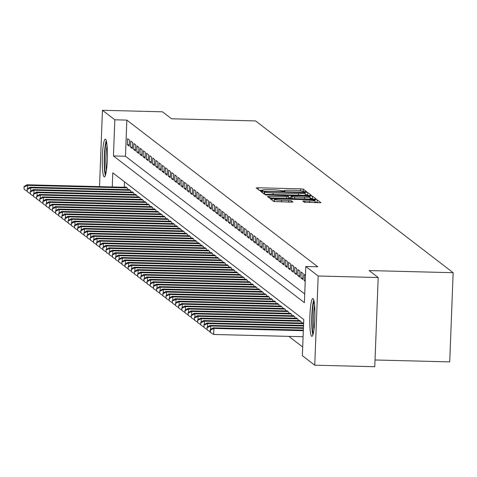<?xml version="1.0" encoding="UTF-8"?>
<svg xmlns="http://www.w3.org/2000/svg" width="477" height="477" viewBox="0 0 477 477"><rect width="100%" height="100%" fill="white"/><g stroke="black" fill="none" stroke-linecap="round" stroke-linejoin="round"><path stroke-width="0.72" d="M305.208 191.808L306.639 191.682L303.348 189.154L300.683 188.856L258.26 187.777L256.197 187.926L259.506 190.484L262.821 190.591L262.38 190.24A7.614 0.727 2.2 0 1 262.314 190.138A7.614 0.727 2.2 0 1 268.933 189.673L272.462 189.763A7.614 0.727 2.2 0 1 280.995 190.717L283.29 191.253L284.739 191.146L284.298 190.8A7.614 0.727 2.2 0 1 284.232 190.699A7.614 0.727 2.2 0 1 290.845 190.228L294.381 190.317A7.614 0.727 2.2 0 1 302.913 191.271L305.208 191.808M311.636 336.249A18.901 2.522 91.5 0 1 309.859 316.466A18.901 2.522 91.5 0 1 312.834 298.548A18.901 2.522 91.5 0 1 313.079 298.644A18.901 2.522 91.5 0 1 314.85 318.427A18.901 2.522 91.5 0 1 311.875 336.339A18.901 2.522 91.5 0 1 311.636 336.249M104.117 176.83A18.901 2.522 91.5 0 1 102.346 157.046A18.901 2.522 91.5 0 1 105.322 139.129A18.901 2.522 91.5 0 1 105.56 139.224A18.901 2.522 91.5 0 1 107.337 159.008A18.901 2.522 91.5 0 1 104.362 176.925A18.901 2.522 91.5 0 1 104.117 176.83M304.344 202.26L320.979 202.719L317.306 199.875L314.635 199.577L270.149 198.647L273.828 201.485L290.869 202.153L292.938 202.004L291.352 200.769L281.555 200.292A6.362 0.608 2.2 0 1 274.37 199.41A6.362 0.608 2.2 0 1 279.898 199.016L307.826 199.726A6.362 0.608 2.2 0 1 315.011 200.608A6.362 0.608 2.2 0 1 309.484 201.002L302.758 201.032L304.344 202.26M99.52 186.62L102.454 110.282L162.472 111.809L171.547 118.779L255.577 120.919L453.15 272.701L369.12 270.56L378.195 277.531L318.171 276.004L314.748 365.191L302.358 355.675L303.748 319.518L112.799 172.829L112.262 186.948M102.454 110.282L114.838 119.799L113.448 155.955L304.398 302.645L305.787 266.488L318.171 276.004M305.787 266.488L317.789 266.798L126.84 120.103L114.838 119.799M309.281 195.463L311.326 195.284L307.671 192.475L305.006 192.177L260.52 191.247L264.192 194.085L266.858 194.383L309.281 195.463M312.489 196.178L316.162 199.016L314.093 199.159L271.675 198.08L269.01 197.788L267.424 196.554L286.695 196.84L288.764 196.697L287.703 195.868L265.248 194.884L309.817 195.88L312.489 196.178L312.393 198.587L313.109 199.136M129.488 140.125L127.592 138.67L127.359 144.698L129.255 146.153L129.488 140.125M132.642 142.551L130.746 141.097L130.519 147.125L132.409 148.58L132.642 142.551M135.796 144.978L133.906 143.523L133.673 149.545L135.563 151L135.796 144.978M138.956 147.399L137.06 145.944L136.827 151.972L138.724 153.427L138.956 147.399M142.11 149.826L140.214 148.371L139.988 154.399L141.878 155.848L142.11 149.826M145.264 152.252L143.374 150.798L143.142 156.82L145.032 158.275L145.264 152.252M148.425 154.673L146.528 153.218L146.296 159.246L148.192 160.701L148.425 154.673M151.579 157.1L149.683 155.645L149.456 161.667L151.346 163.122L151.579 157.1M154.733 159.521L152.843 158.066L152.61 164.094L154.5 165.549L154.733 159.521M157.893 161.947L155.997 160.493L155.764 166.521L157.66 167.976L157.893 161.947M161.047 164.374L159.151 162.919L158.924 168.941L160.815 170.396L161.047 164.374M164.201 166.795L162.311 165.34L162.079 171.368L163.969 172.823L164.201 166.795M167.361 169.222L165.465 167.767L165.233 173.795L167.129 175.25L167.361 169.222M170.516 171.648L168.619 170.194L168.393 176.216L170.283 177.671L170.516 171.648M173.67 174.069L171.78 172.614L171.547 178.642L173.437 180.097L173.67 174.069M176.83 176.496L174.934 175.041L174.701 181.069L176.597 182.524L176.83 176.496M179.984 178.923L178.088 177.468L177.855 183.49L179.751 184.945L179.984 178.923M183.138 181.343L181.248 179.889L181.016 185.917L182.906 187.372L183.138 181.343M186.298 183.77L184.402 182.315L184.17 188.343L186.066 189.798L186.298 183.77M189.452 186.197L187.556 184.742L187.324 190.764L189.22 192.219L189.452 186.197M192.607 188.618L190.717 187.163L190.484 193.191L192.374 194.646L192.607 188.618M195.767 191.044L193.871 189.59L193.638 195.612L195.534 197.067L195.767 191.044M198.921 193.465L197.025 192.01L196.792 198.038L198.688 199.493L198.921 193.465M202.075 195.892L200.185 194.437L199.952 200.465L201.843 201.92L202.075 195.892M205.235 198.319L203.339 196.864L203.107 202.886L205.003 204.341L205.235 198.319M208.389 200.739L206.493 199.285L206.261 205.313L208.157 206.768L208.389 200.739M211.544 203.166L209.653 201.711L209.421 207.739L211.311 209.194L211.544 203.166M214.704 205.593L212.808 204.138L212.575 210.16L214.471 211.615L214.704 205.593M217.858 208.014L215.962 206.559L215.729 212.587L217.625 214.042L217.858 208.014M221.012 210.44L219.122 208.986L218.889 215.014L220.779 216.469L221.012 210.44M224.172 212.867L222.276 211.412L222.043 217.434L223.94 218.889L224.172 212.867M227.326 215.288L225.43 213.833L225.198 219.861L227.094 221.316L227.326 215.288M230.48 217.715L228.59 216.26L228.358 222.288L230.248 223.743L230.48 217.715M233.641 220.141L231.744 218.687L231.512 224.709L233.408 226.164L233.641 220.141M236.795 222.562L234.899 221.107L234.666 227.135L236.562 228.59L236.795 222.562M239.949 224.989L238.059 223.534L237.826 229.562L239.716 231.011L239.949 224.989M243.109 227.416L241.213 225.961L240.98 231.983L242.876 233.438L243.109 227.416M246.263 229.836L244.367 228.382L244.135 234.41L246.031 235.865L246.263 229.836M249.417 232.263L247.527 230.808L247.295 236.83L249.185 238.285L249.417 232.263M252.571 234.684L250.681 233.229L250.449 239.257L252.345 240.712L252.571 234.684M255.732 237.111L253.836 235.656L253.603 241.684L255.499 243.139L255.732 237.111M258.886 239.537L256.996 238.083L256.763 244.105L258.653 245.56L258.886 239.537M262.04 241.958L260.15 240.503L259.917 246.531L261.813 247.986L262.04 241.958M265.2 244.385L263.304 242.93L263.071 248.958L264.968 250.413L265.2 244.385M268.354 246.812L266.464 245.357L266.232 251.379L268.122 252.834L268.354 246.812M271.508 249.232L269.618 247.778L269.386 253.806L271.282 255.261L271.508 249.232M274.669 251.659L272.772 250.204L272.54 256.232L274.436 257.687L274.669 251.659M277.823 254.086L275.933 252.631L275.7 258.653L277.59 260.108L277.823 254.086M280.977 256.507L279.087 255.052L278.854 261.08L280.75 262.535L280.977 256.507M284.137 258.933L282.241 257.479L282.008 263.507L283.904 264.962L284.137 258.933M287.291 261.36L285.401 259.905L285.168 265.927L287.059 267.382L287.291 261.36M290.445 263.781L288.555 262.326L288.323 268.354L290.219 269.809L290.445 263.781M293.605 266.208L291.709 264.753L291.477 270.775L293.373 272.23L293.605 266.208M296.76 268.629L294.869 267.174L294.637 273.202L296.527 274.657L296.76 268.629M299.914 271.055L298.024 269.6L297.791 275.628L299.687 277.083L299.914 271.055M303.074 273.482L301.178 272.027L300.945 278.049L302.841 279.504L303.074 273.482M305.447 275.307L304.332 274.448L304.105 280.476L305.214 281.329M126.84 120.103L125.457 156.259L304.725 293.981M288.841 336.374L302.692 347.012M124.473 181.797L124.264 187.252M125.725 187.288L125.737 186.877L127.633 188.332L127.58 189.679M128.879 189.715L128.897 189.303L130.787 190.758L130.74 192.106M132.034 192.136L132.051 191.73L133.948 193.185L133.894 194.527M135.194 194.562L135.206 194.151L137.102 195.606L137.048 196.953M138.348 196.989L138.366 196.578L140.256 198.033L140.208 199.38M141.502 199.41L141.52 199.004L143.416 200.459L143.362 201.801M144.662 201.837L144.674 201.425L146.57 202.88L146.517 204.228M147.816 204.263L147.834 203.852L149.724 205.307L149.677 206.654M150.97 206.684L150.988 206.279L152.884 207.728L152.831 209.075M154.131 209.111L154.143 208.699L156.039 210.154L155.985 211.502M157.285 211.538L157.303 211.126L159.193 212.581L159.145 213.929M160.439 213.958L160.457 213.547L162.353 215.002L162.299 216.349M163.599 216.385L163.611 215.974L165.507 217.429L165.453 218.776M166.753 218.806L166.771 218.4L168.661 219.855L168.614 221.203M169.907 221.233L169.925 220.821L171.821 222.276L171.768 223.624M173.068 223.659L173.079 223.248L174.976 224.703L174.922 226.05M176.222 226.08L176.24 225.675L178.13 227.13L178.082 228.477M179.376 228.507L179.394 228.095L181.29 229.55L181.236 230.898M182.536 230.934L182.548 230.522L184.444 231.977L184.39 233.325M185.69 233.354L185.708 232.949L187.598 234.404L187.55 235.745M188.844 235.781L188.862 235.37L190.758 236.825L190.705 238.172M192.004 238.208L192.016 237.796L193.912 239.251L193.859 240.599M195.159 240.629L195.176 240.223L197.067 241.678L197.019 243.02M198.313 243.055L198.331 242.644L200.227 244.099L200.173 245.446M201.473 245.482L201.485 245.071L203.381 246.526L203.327 247.873M204.627 247.903L204.645 247.491L206.535 248.946L206.487 250.294M207.781 250.33L207.799 249.918L209.695 251.373L209.642 252.721M210.941 252.756L210.953 252.345L212.849 253.8L212.796 255.147M214.095 255.177L214.113 254.766L216.003 256.221L215.956 257.568M217.25 257.604L217.268 257.192L219.164 258.647L219.11 259.995M220.41 260.025L220.422 259.619L222.318 261.074L222.264 262.422M223.564 262.451L223.582 262.04L225.472 263.495L225.424 264.842M226.718 264.878L226.736 264.467L228.632 265.922L228.578 267.269M229.878 267.299L229.89 266.893L231.786 268.348L231.733 269.69M233.032 269.726L233.05 269.314L234.94 270.769L234.893 272.117M236.187 272.152L236.204 271.741L238.101 273.196L238.047 274.543M239.347 274.573L239.359 274.168L241.255 275.623L241.201 276.964M242.501 277L242.519 276.588L244.409 278.043L244.361 279.391M245.655 279.427L245.673 279.015L247.569 280.47L247.515 281.818M248.815 281.847L248.827 281.442L250.723 282.891L250.669 284.238M251.969 284.274L251.987 283.863L253.877 285.318L253.83 286.665M255.123 286.701L255.141 286.289L257.037 287.744L256.984 289.092M258.284 289.122L258.295 288.71L260.192 290.165L260.138 291.513M261.438 291.548L261.456 291.137L263.346 292.592L263.298 293.939M264.592 293.969L264.61 293.564L266.506 295.019L266.452 296.366M267.752 296.396L267.764 295.984L269.66 297.439L269.606 298.787M270.906 298.823L270.924 298.411L272.814 299.866L272.766 301.214M274.06 301.243L274.078 300.838L275.974 302.293L275.921 303.64M277.22 303.67L277.232 303.259L279.128 304.714L279.075 306.061M280.375 306.097L280.393 305.685L282.283 307.14L282.235 308.488M283.529 308.518L283.547 308.112L285.443 309.567L285.389 310.909M286.689 310.944L286.701 310.533L288.597 311.988L288.543 313.335M289.843 313.371L289.861 312.96L291.751 314.415L291.697 315.762M292.997 315.792L293.015 315.386L294.911 316.841L294.858 318.183M296.157 318.219L296.169 317.807L298.065 319.262L298.012 320.61M299.312 320.645L299.329 320.234L301.22 321.689L301.166 323.036M302.466 323.066L302.484 322.655L303.593 323.513M375.023 359.986L449.722 361.882L453.15 272.701M378.195 277.531L374.767 366.718L314.748 365.191M125.457 156.259L113.448 155.955M127.359 144.698L129.309 144.746M130.519 147.125L132.463 147.172M133.673 149.545L135.623 149.599M136.827 151.972L138.777 152.02M139.988 154.399L141.931 154.447M143.142 156.82L145.091 156.867M146.296 159.246L148.246 159.294M149.456 161.667L151.4 161.721M152.61 164.094L154.56 164.142M155.764 166.521L157.714 166.568M158.924 168.941L160.868 168.995M162.079 171.368L164.028 171.416M165.233 173.795L167.183 173.843M168.393 176.216L170.337 176.269M171.547 178.642L173.491 178.69M174.701 181.069L176.651 181.117M177.855 183.49L179.805 183.544M181.016 185.917L182.959 185.964M184.17 188.343L186.119 188.391M187.324 190.764L189.274 190.812M190.484 193.191L192.428 193.239M193.638 195.612L195.588 195.665M196.792 198.038L198.742 198.086M199.952 200.465L201.896 200.513M203.107 202.886L205.056 202.94M206.261 205.313L208.21 205.36M209.421 207.739L211.365 207.787M212.575 210.16L214.525 210.214M215.729 212.587L217.679 212.635M218.889 215.014L220.833 215.061M222.043 217.434L223.993 217.488M225.198 219.861L227.147 219.909M228.358 222.288L230.302 222.336M231.512 224.709L233.462 224.762M234.666 227.135L236.616 227.183M237.826 229.562L239.77 229.61M240.98 231.983L242.93 232.031M244.135 234.41L246.084 234.457M247.295 236.83L249.238 236.884M250.449 239.257L252.399 239.305M253.603 241.684L255.553 241.732M256.763 244.105L258.707 244.158M259.917 246.531L261.867 246.579M263.071 248.958L265.021 249.006M266.232 251.379L268.175 251.433M269.386 253.806L271.335 253.853M272.54 256.232L274.49 256.28M275.7 258.653L277.644 258.707M278.854 261.08L280.804 261.128M282.008 263.507L283.958 263.554M285.168 265.927L287.112 265.975M288.323 268.354L290.272 268.402M291.477 270.775L293.427 270.829M294.637 273.202L296.581 273.249M297.791 275.628L299.741 275.676M300.945 278.049L302.895 278.103M304.105 280.476L305.244 280.506M284.226 190.854L281.072 190.77M262.308 190.293L259.154 190.216M264.085 193.549L263.477 193.531M308.291 195.439L307.576 194.884L305.167 194.598M304.714 192.654L265.611 191.498L264.163 191.599L264.628 191.969A7.614 0.727 2.2 0 0 273.16 192.923L298.608 193.567A7.614 0.727 2.2 0 0 305.226 193.096A7.614 0.727 2.2 0 0 305.161 193L304.714 192.654M264.163 191.599L264.073 193.99L264.175 191.623M288.722 197.752L290.91 197.812M304.547 197.299A6.362 0.608 2.2 0 0 310.074 196.906A6.362 0.608 2.2 0 0 302.889 196.023L290.982 195.922L292.043 196.751L294.708 197.049L304.547 197.299L304.487 198.915M290.916 198.301L291.006 195.952M312.393 198.587L310.02 198.295M274.311 200.966L273.112 200.936M317.926 202.838L317.211 202.29L314.957 202.004M126.292 187.306L26.897 184.772L27.684 185.38L127.079 187.908M23.945 186.686L24.166 189.339L23.945 186.686L26.897 184.772M24.255 186.924L27.684 185.38L27.553 188.814M27.022 191.134L24.166 189.339M105.811 173.896A16.355 2.182 91.5 0 1 104.582 158.018A16.355 2.182 91.5 0 1 106.621 142.229M107.075 145.879A15.145 2.021 -88.5 0 0 106.454 170.271M106.264 140.649A18.782 2.504 -88.5 0 0 104.26 158.012A18.782 2.504 -88.5 0 0 105.381 175.458M313.329 333.316A16.355 2.182 91.5 0 1 312.119 324.211A16.355 2.182 91.5 0 1 314.134 301.649M314.593 305.298A15.145 2.021 -88.5 0 0 313.478 323.746A15.145 2.021 -88.5 0 0 313.973 329.69M313.783 300.069A18.782 2.504 -88.5 0 0 311.797 325.207A18.782 2.504 -88.5 0 0 312.894 334.872M129.446 189.727L30.051 187.199L30.844 187.807L130.239 190.335M27.1 189.107L27.32 191.76L27.1 189.107L30.051 187.199M27.416 189.351L30.844 187.807L30.707 191.241M30.176 193.561L27.32 191.76M132.606 192.153L33.211 189.625L33.998 190.228L133.393 192.756M30.254 191.533L30.48 194.187L30.254 191.533L33.211 189.625M30.57 191.778L33.998 190.228L33.867 193.662M33.33 195.981L30.48 194.187M135.76 194.574L36.365 192.046L37.152 192.654L136.547 195.182M33.414 193.96L33.634 196.613L33.414 193.96L36.365 192.046M33.724 194.199L37.152 192.654L37.021 196.089M36.49 198.408L33.634 196.613M138.914 197.001L39.519 194.473L40.312 195.081L139.707 197.609M36.568 196.381L36.789 199.034L36.568 196.381L39.519 194.473M36.884 196.625L40.312 195.081L40.175 198.515M39.645 200.835L36.789 199.034M142.074 199.428L42.68 196.9L43.467 197.502L142.861 200.03M39.722 198.808L39.949 201.461L39.722 198.808L42.68 196.9M40.038 199.052L43.467 197.502L43.335 200.936M42.799 203.256L39.949 201.461M145.229 201.849L45.834 199.32L46.621 199.929L146.016 202.457M42.882 201.234L43.103 203.882L42.882 201.234L45.834 199.32M43.192 201.473L46.621 199.929L46.49 203.363M45.959 205.682L43.103 203.882M148.383 204.275L48.988 201.747L49.781 202.355L149.176 204.883M46.036 203.655L46.257 206.308L46.036 203.655L48.988 201.747M46.352 203.9L49.781 202.355L49.644 205.79M49.113 208.103L46.257 206.308M151.543 206.702L52.148 204.168L52.935 204.776L152.33 207.304M49.191 206.082L49.417 208.735L49.191 206.082L52.148 204.168M49.507 206.326L52.935 204.776L52.804 208.21M52.267 210.53L49.417 208.735M154.697 209.123L55.302 206.595L56.089 207.203L155.484 209.731M52.345 208.509L52.571 211.156L52.345 208.509L55.302 206.595M52.661 208.747L56.089 207.203L55.958 210.637M55.427 212.957L52.571 211.156M157.851 211.549L58.456 209.021L59.249 209.624L158.644 212.158M55.505 210.929L55.726 213.583L55.505 210.929L58.456 209.021M55.821 211.174L59.249 209.624L59.112 213.058M58.582 215.377L55.726 213.583M161.011 213.976L61.616 211.442L62.404 212.05L161.798 214.578M58.659 213.356L58.886 216.009L58.659 213.356L61.616 211.442M58.975 213.595L62.404 212.05L62.272 215.485M61.736 217.804L58.886 216.009M164.166 216.397L64.771 213.869L65.558 214.477L164.953 217.005M61.813 215.777L62.04 218.43L61.813 215.777L64.771 213.869M62.129 216.021L65.558 214.477L65.427 217.911M64.896 220.231L62.04 218.43M167.32 218.824L67.925 216.296L68.718 216.898L168.113 219.432M64.973 218.204L65.194 220.857L64.973 218.204L67.925 216.296M65.289 218.448L68.718 216.898L68.581 220.332M68.05 222.652L65.194 220.857M170.48 221.25L71.085 218.716L71.872 219.325L171.267 221.853M68.128 220.63L68.354 223.284L68.128 220.63L71.085 218.716M68.444 220.869L71.872 219.325L71.741 222.759M71.204 225.078L68.354 223.284M173.634 223.671L74.239 221.143L75.026 221.751L174.421 224.279M71.282 223.051L71.508 225.704L71.282 223.051L74.239 221.143M71.598 223.296L75.026 221.751L74.895 225.186M74.364 227.505L71.508 225.704M176.788 226.098L77.393 223.57L78.186 224.172L177.581 226.7M74.442 225.478L74.662 228.131L74.442 225.478L77.393 223.57M74.758 225.722L78.186 224.172L78.049 227.607M77.518 229.926L74.662 228.131M179.948 228.519L80.553 225.991L81.34 226.599L180.735 229.127M77.596 227.905L77.823 230.558L77.596 227.905L80.553 225.991M77.912 228.143L81.34 226.599L81.209 230.033M80.673 232.353L77.823 230.558M183.102 230.946L83.708 228.417L84.495 229.026L183.889 231.554M80.75 230.325L80.977 232.979L80.75 230.325L83.708 228.417M81.066 230.57L84.495 229.026L84.363 232.46M83.833 234.779L80.977 232.979M186.257 233.372L86.862 230.844L87.655 231.446L187.05 233.974M83.91 232.752L84.131 235.405L83.91 232.752L86.862 230.844M84.226 232.997L87.655 231.446L87.518 234.881M86.987 237.2L84.131 235.405M189.417 235.793L90.022 233.265L90.809 233.873L190.204 236.401M87.064 235.179L87.291 237.832L87.064 235.179L90.022 233.265M87.38 235.417L90.809 233.873L90.678 237.307M90.141 239.627L87.291 237.832M192.571 238.22L93.176 235.692L93.963 236.3L193.358 238.828M90.219 237.6L90.445 240.253L90.219 237.6L93.176 235.692M90.535 237.844L93.963 236.3L93.832 239.734M93.301 242.048L90.445 240.253M195.725 240.647L96.33 238.118L97.123 238.721L196.518 241.249M93.379 240.026L93.599 242.68L93.379 240.026L96.33 238.118M93.695 240.271L97.123 238.721L96.986 242.155M96.455 244.474L93.599 242.68M198.885 243.067L99.49 240.539L100.277 241.147L199.672 243.675M96.533 242.453L96.759 245.1L96.533 242.453L99.49 240.539M96.849 242.692L100.277 241.147L100.146 244.582M99.61 246.901L96.759 245.1M202.039 245.494L102.644 242.966L103.431 243.568L202.826 246.102M99.687 244.874L99.914 247.527L99.687 244.874L102.644 242.966M100.003 245.118L103.431 243.568L103.3 247.008M102.77 249.322L99.914 247.527M205.193 247.921L105.799 245.387L106.586 245.995L205.986 248.523M102.847 247.301L103.068 249.954L102.847 247.301L105.799 245.387M103.163 247.545L106.586 245.995L106.454 249.429M105.924 251.749L103.068 249.954M208.354 250.342L108.953 247.813L109.746 248.422L209.141 250.95M106.001 249.721L106.222 252.375L106.001 249.721L108.953 247.813M106.317 249.966L109.746 248.422L109.615 251.856M109.078 254.175L106.222 252.375M211.508 252.768L112.113 250.24L112.9 250.842L212.295 253.376M109.155 252.148L109.382 254.801L109.155 252.148L112.113 250.24M109.471 252.393L112.9 250.842L112.769 254.277M112.238 256.596L109.382 254.801M214.662 255.195L115.267 252.661L116.054 253.269L215.455 255.797M112.316 254.575L112.536 257.228L112.316 254.575L115.267 252.661M112.632 254.813L116.054 253.269L115.923 256.704M115.392 259.023L112.536 257.228M217.822 257.616L118.421 255.088L119.214 255.696L218.609 258.224M115.47 256.996L115.69 259.649L115.47 256.996L118.421 255.088M115.786 257.24L119.214 255.696L119.083 259.13M118.546 261.45L115.69 259.649M220.976 260.043L121.581 257.514L122.368 258.117L221.763 260.651M118.624 259.422L118.851 262.076L118.624 259.422L121.581 257.514M118.94 259.667L122.368 258.117L122.237 261.551M121.707 263.87L118.851 262.076M224.13 262.469L124.735 259.935L125.523 260.543L224.923 263.071M121.784 261.849L122.005 264.502L121.784 261.849L124.735 259.935M122.1 262.088L125.523 260.543L125.391 263.978M124.861 266.297L122.005 264.502M227.29 264.89L127.89 262.362L128.683 262.97L228.078 265.498M124.938 264.27L125.159 266.923L124.938 264.27L127.89 262.362M125.254 264.514L128.683 262.97L128.551 266.404M128.015 268.724L125.159 266.923M230.445 267.317L131.05 264.789L131.837 265.391L231.232 267.919M128.092 266.697L128.319 269.35L128.092 266.697L131.05 264.789M128.408 266.941L131.837 265.391L131.706 268.825M131.175 271.145L128.319 269.35M233.599 269.738L134.204 267.209L134.991 267.818L234.392 270.346M131.253 269.123L131.473 271.777L131.253 269.123L134.204 267.209M131.569 269.362L134.991 267.818L134.86 271.252M134.329 273.571L131.473 271.777M236.759 272.164L137.358 269.636L138.151 270.244L237.546 272.772M134.407 271.544L134.627 274.197L134.407 271.544L137.358 269.636M134.723 271.789L138.151 270.244L138.02 273.679M137.483 275.998L134.627 274.197M239.913 274.591L140.518 272.063L141.305 272.665L240.7 275.193M137.561 273.971L137.787 276.624L137.561 273.971L140.518 272.063M137.877 274.215L141.305 272.665L141.174 276.1M140.643 278.419L137.787 276.624M243.067 277.012L143.672 274.484L144.459 275.092L243.86 277.62M140.721 276.398L140.942 279.045L140.721 276.398L143.672 274.484M141.037 276.636L144.459 275.092L144.328 278.526M143.798 280.846L140.942 279.045M246.227 279.439L146.827 276.91L147.62 277.519L247.014 280.047M143.875 278.818L144.096 281.472L143.875 278.818L146.827 276.91M144.191 279.063L147.62 277.519L147.488 280.953M146.952 283.266L144.096 281.472M249.382 281.865L149.987 279.337L150.774 279.939L250.169 282.467M147.029 281.245L147.256 283.898L147.029 281.245L149.987 279.337M147.345 281.49L150.774 279.939L150.643 283.374M150.112 285.693L147.256 283.898M252.536 284.286L153.141 281.758L153.928 282.366L253.329 284.894M150.189 283.672L150.41 286.319L150.189 283.672L153.141 281.758M150.505 283.91L153.928 282.366L153.797 285.801M153.266 288.12L150.41 286.319M255.696 286.713L156.295 284.185L157.088 284.787L256.483 287.321M153.344 286.093L153.564 288.746L153.344 286.093L156.295 284.185M153.66 286.337L157.088 284.787L156.957 288.221M156.42 290.541L153.564 288.746M258.85 289.14L159.455 286.605L160.242 287.214L259.637 289.742M156.498 288.519L156.724 291.173L156.498 288.519L159.455 286.605M156.814 288.758L160.242 287.214L160.111 290.648M159.58 292.967L156.724 291.173M262.004 291.56L162.609 289.032L163.396 289.64L262.797 292.168M159.658 290.94L159.878 293.593L159.658 290.94L162.609 289.032M159.974 291.185L163.396 289.64L163.265 293.075M162.735 295.394L159.878 293.593M265.164 293.987L165.763 291.459L166.556 292.061L265.951 294.595M162.812 293.367L163.033 296.02L162.812 293.367L165.763 291.459M163.128 293.611L166.556 292.061L166.425 295.496M165.889 297.815L163.033 296.02M268.318 296.414L168.924 293.88L169.711 294.488L269.106 297.016M165.966 295.794L166.193 298.447L165.966 295.794L168.924 293.88M166.282 296.032L169.711 294.488L169.579 297.922M169.049 300.242L166.193 298.447M271.473 298.835L172.078 296.306L172.865 296.915L272.266 299.443M169.126 298.214L169.347 300.868L169.126 298.214L172.078 296.306M169.442 298.459L172.865 296.915L172.734 300.349M172.203 302.668L169.347 300.868M274.633 301.261L175.232 298.733L176.025 299.335L275.42 301.863M172.28 300.641L172.501 303.294L172.28 300.641L175.232 298.733M172.596 300.886L176.025 299.335L175.894 302.77M175.357 305.089L172.501 303.294M277.787 303.682L178.392 301.154L179.179 301.762L278.574 304.29M175.435 303.068L175.661 305.721L175.435 303.068L178.392 301.154M175.751 303.306L179.179 301.762L179.048 305.197M178.517 307.516L175.661 305.721M280.941 306.109L181.546 303.581L182.333 304.189L281.734 306.717M178.595 305.489L178.815 308.142L178.595 305.489L181.546 303.581M178.911 305.733L182.333 304.189L182.202 307.623M181.671 309.943L178.815 308.142M284.101 308.536L184.7 306.007L185.493 306.61L284.888 309.138M181.749 307.915L181.97 310.569L181.749 307.915L184.7 306.007M182.065 308.16L185.493 306.61L185.362 310.044M184.826 312.363L181.97 310.569M287.255 310.956L187.86 308.428L188.648 309.036L288.042 311.564M184.903 310.342L185.13 312.995L184.903 310.342L187.86 308.428M185.219 310.581L188.648 309.036L188.516 312.471M187.986 314.79L185.13 312.995M290.41 313.383L191.015 310.855L191.802 311.463L291.203 313.991M188.063 312.763L188.284 315.416L188.063 312.763L191.015 310.855M188.379 313.007L191.802 311.463L191.671 314.898M191.14 317.211L188.284 315.416M293.57 315.81L194.169 313.282L194.962 313.884L294.357 316.412M191.217 315.19L191.438 317.843L191.217 315.19L194.169 313.282M191.533 315.434L194.962 313.884L194.831 317.318M194.294 319.638L191.438 317.843M296.724 318.231L197.329 315.702L198.116 316.311L297.511 318.839M194.372 317.616L194.598 320.264L194.372 317.616L197.329 315.702M194.688 317.855L198.116 316.311L197.985 319.745M197.454 322.064L194.598 320.264M299.878 320.657L200.483 318.129L201.27 318.731L300.671 321.265M197.532 320.037L197.752 322.69L197.532 320.037L200.483 318.129M197.848 320.282L201.27 318.731L201.139 322.172M200.608 324.485L197.752 322.69M303.038 323.084L203.637 320.55L204.43 321.158L303.587 323.68M200.686 322.464L200.906 325.117L200.686 322.464L203.637 320.55M201.002 322.708L204.43 321.158L204.299 324.593M203.762 326.912L200.906 325.117M303.521 325.439L206.797 322.977L207.584 323.585L303.497 326.024M203.84 324.885L204.067 327.538L203.84 324.885L206.797 322.977M204.156 325.129L207.584 323.585L207.453 327.019M206.923 329.339L204.067 327.538M303.432 327.782L209.952 325.403L210.739 326.006L303.408 328.367M207 327.311L207.221 329.965L207 327.311L209.952 325.403M207.316 327.556L210.739 326.006L210.607 329.44M210.077 331.759L207.221 329.965M303.342 330.12L213.106 327.824L213.899 328.432L213.666 334.46L303.086 336.732M210.47 329.977L210.154 329.738L210.059 332.147L210.375 332.391L210.47 329.977L213.899 328.432L303.318 330.71M210.154 329.738L213.106 327.824M213.666 334.46L210.375 332.391M284.28 191.241L284.298 190.8M262.362 190.681L262.38 190.24M258.194 189.476L258.26 187.777M300.611 190.752L300.683 188.856M303.259 191.533L303.348 189.154M262.517 192.797L262.583 191.098M304.976 192.857L305.006 192.177M307.576 194.884L307.671 192.475M264.538 194.193L264.628 191.969M273.094 194.538L273.16 192.923M298.548 195.188L298.608 193.567M269.433 197.907L269.493 196.405M286.635 198.462L286.695 196.84M288.668 198.515L288.74 196.727M266.685 195.099L266.697 194.783M309.788 196.709L309.817 195.88M291.972 198.599L292.043 196.751M294.643 198.665L294.708 197.049M304.767 202.379L304.827 200.883M309.418 202.624L309.484 201.002M281.496 201.908L281.555 200.292M288.621 202.093L288.686 200.471M291.298 202.159L291.352 200.769M272.152 200.197L272.218 198.498M314.605 200.376L314.635 199.577M317.211 202.29L317.306 199.875M284.209 191.241L284.232 190.699M262.296 190.687L262.314 190.138M305.137 195.355L305.226 193.096M288.692 198.515L288.764 196.697M309.996 199.058L310.074 196.906M290.892 198.331L290.982 195.922M314.927 202.761L315.011 200.608M274.287 201.61L274.37 199.41"/></g></svg>
